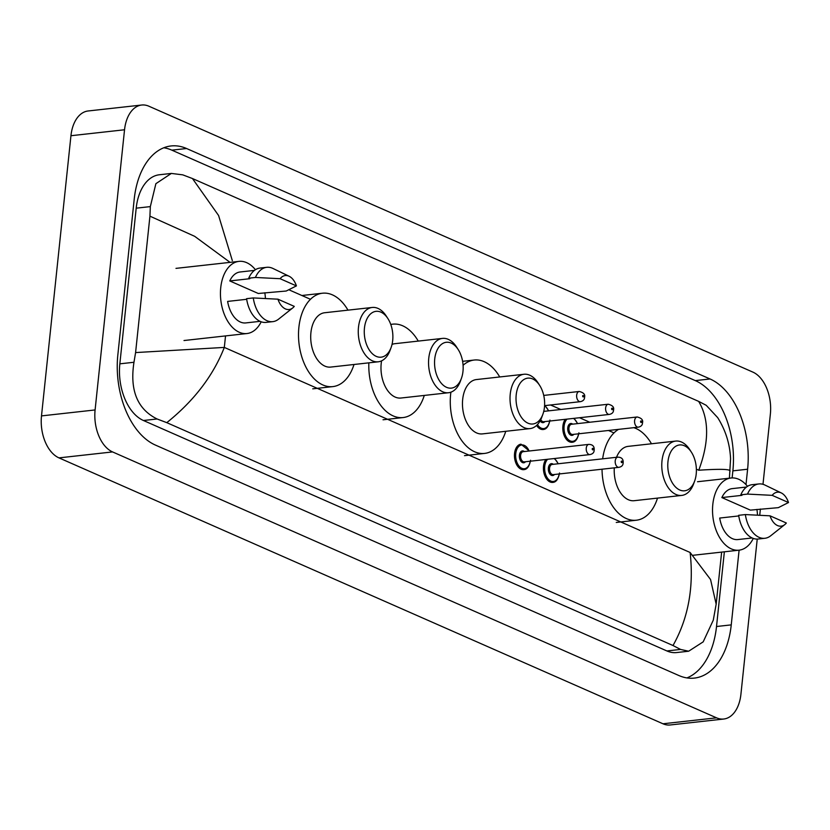 <?xml version="1.0" encoding="UTF-8"?>
<svg xmlns="http://www.w3.org/2000/svg" width="830" height="830" viewBox="0 0 830 830"><rect width="100%" height="100%" fill="white"/><g stroke="black" fill="none" stroke-linecap="round" stroke-linejoin="round"><path stroke-width="1.25" d="M757.23 539.085L740.92 694.274A34.165 20.989 -96.3 0 1 723.77 719.019L670.184 724.974A34.165 20.989 -96.3 0 1 662.963 723.781L58.972 457.88A34.165 20.989 -96.3 0 1 41.5 415.903L70.944 135.726A34.165 20.989 -96.3 0 1 88.094 110.981L141.691 105.026A34.165 20.989 -96.3 0 1 148.902 106.219L752.893 372.12A34.165 20.989 -96.3 0 1 770.365 414.097L762.988 484.315M723.77 719.019A34.165 20.989 -96.3 0 1 716.56 717.836L112.569 451.925A34.165 20.989 -96.3 0 1 95.097 409.947L124.542 129.77A34.165 20.989 -96.3 0 1 141.691 105.026M760.394 509.018L759.73 515.243M745.994 484.627L747.612 469.22A73.465 45.131 83.7 0 0 710.044 378.968L186.584 148.518A73.465 45.131 83.7 0 0 171.073 145.956A73.465 45.131 83.7 0 0 134.211 199.169L117.85 354.825A73.465 45.131 83.7 0 0 155.418 445.077L678.878 675.527A73.465 45.131 83.7 0 0 694.388 678.089A73.465 45.131 83.7 0 0 731.251 624.876L739.105 550.166M686.908 677.913A73.465 45.131 83.7 0 0 716.518 626.515L724.362 551.805M732.133 477.935L732.869 470.859A73.465 45.131 83.7 0 0 695.301 380.607L171.851 150.157A73.465 45.131 83.7 0 0 163.811 147.771M230.055 262.363L194.687 236.332L149.929 216.163L150.334 206.608L155.884 183.679L171.364 173.429L159.35 174.767A46.127 28.334 83.7 0 0 136.203 208.174L119.842 363.831A46.127 28.334 83.7 0 0 143.434 420.499L666.895 650.948A46.127 28.334 83.7 0 0 676.637 652.556L688.651 651.218L680.559 649.434L673.005 645.522C688.288 618.319 693.994 587.308 690.114 552.479L710.553 579.506L716.166 604.188L713.271 620.197L703.186 641.86L688.651 651.218M171.364 173.429L182.756 174.85L192.456 178.533L698.663 401.388L706.216 405.299L717.68 417.625C725.638 430.282 729.933 444.019 730.566 458.814L729.404 478.194M149.929 216.163L135.591 352.574L224.318 347.417C213.248 375.658 194.064 400.745 166.788 422.657L673.005 645.522M166.788 422.657L157.098 418.984C137.344 409.159 129.636 390.245 133.972 362.264L135.591 352.574M729.871 471.482C731.697 469.147 721.332 468.732 698.756 470.226C709.256 442.048 709.225 419.098 698.663 401.388M192.456 178.533L218.57 215.478L232.338 260.62M261.201 321.791A36.302 22.296 -96.3 0 1 246.967 333.536A36.302 22.296 -96.3 0 1 220.739 287.668A36.302 22.296 -96.3 0 1 238.957 261.377A36.302 22.296 -96.3 0 1 255.412 269.709M296.414 285.894L280.094 278.704A17.088 10.499 -96.3 0 1 289.162 276.276A17.088 10.499 -96.3 0 1 296.414 285.894L286.236 291.019L258.296 293.488L229.775 280.934A25.626 15.739 -96.3 0 1 240.129 271.981L254.426 270.393M229.775 280.934L249.872 278.704L248.73 278.195A27.338 16.787 -96.3 0 1 260.039 268.059L266.741 267.312A27.338 16.787 -96.3 0 1 272.935 268.453L289.162 276.276M248.73 278.195L255.433 277.459A27.338 16.787 -96.3 0 1 266.741 267.312M255.433 277.459L280.094 278.704M246.676 299.298L227.628 301.415A25.626 15.739 -96.3 0 0 245.794 322.922L260.081 321.335M264.832 292.762A36.302 22.296 -96.3 0 1 265.413 298.499M294.266 306.374A17.088 10.499 -96.3 0 1 292.689 307.971A17.088 10.499 -96.3 0 1 277.936 299.184L294.266 306.374M292.689 307.971L278.569 319.166A27.338 16.787 -96.3 0 1 272.78 321.646A27.338 16.787 -96.3 0 1 253.275 297.939L246.583 298.675A27.338 16.787 -96.3 0 0 266.077 322.393L272.78 321.646M277.936 299.184L253.275 297.939M392.694 340.476A23.064 14.172 -96.3 0 1 391.138 347.428A23.064 14.172 -96.3 0 1 373.915 355.022A23.064 14.172 -96.3 0 1 364.453 328.037A23.064 14.172 -96.3 0 1 373.708 311.924A23.064 14.172 -96.3 0 1 387.942 318.647A23.064 14.172 -96.3 0 1 392.694 340.476M391.138 347.428L390.11 350.239A27.338 16.787 -96.3 0 1 378.241 361.797A27.338 16.787 -96.3 0 1 358.487 327.259A27.338 16.787 -96.3 0 1 372.203 307.463A27.338 16.787 -96.3 0 1 386.324 316.137L387.942 318.647M372.203 307.463L324.644 312.744A27.338 16.787 83.7 0 0 310.928 332.55A27.338 16.787 83.7 0 0 330.682 367.078L378.241 361.797M354.005 364.484A46.978 28.863 -96.3 0 1 332.851 386.604A46.978 28.863 -96.3 0 1 298.893 327.248A46.978 28.863 -96.3 0 1 322.476 293.218A46.978 28.863 -96.3 0 1 347.967 310.15M462.974 371.415A23.064 14.172 -96.3 0 1 461.418 378.366A23.064 14.172 -96.3 0 1 444.195 385.96A23.064 14.172 -96.3 0 1 434.733 358.985A23.064 14.172 -96.3 0 1 443.988 342.863A23.064 14.172 -96.3 0 1 458.222 349.596A23.064 14.172 -96.3 0 1 462.974 371.415M461.418 378.366L460.391 381.178A27.338 16.787 -96.3 0 1 448.522 392.735A27.338 16.787 -96.3 0 1 428.768 358.207A27.338 16.787 -96.3 0 1 442.494 338.401A27.338 16.787 -96.3 0 1 456.604 347.075L458.222 349.596M381.572 360.853A27.338 16.787 83.7 0 0 381.209 363.488A27.338 16.787 83.7 0 0 400.963 398.026L448.522 392.735M424.286 395.433A46.978 28.863 -96.3 0 1 403.131 417.552A46.978 28.863 -96.3 0 1 368.852 362.845M442.494 338.401L394.924 343.682A27.338 16.787 83.7 0 0 392.019 344.44M390.774 324.499A46.978 28.863 -96.3 0 1 392.756 324.157A46.978 28.863 -96.3 0 1 418.258 341.099M544.449 407.281A23.064 14.172 -96.3 0 1 542.893 414.232A23.064 14.172 -96.3 0 1 525.67 421.837A23.064 14.172 -96.3 0 1 516.208 394.852A23.064 14.172 -96.3 0 1 525.463 378.729A23.064 14.172 -96.3 0 1 539.697 385.462A23.064 14.172 -96.3 0 1 544.449 407.281M542.893 414.232L541.865 417.044A27.338 16.787 -96.3 0 1 529.996 428.602A27.338 16.787 -96.3 0 1 510.243 394.074A27.338 16.787 -96.3 0 1 523.958 374.268A27.338 16.787 -96.3 0 1 538.079 382.941L539.697 385.462M523.958 374.268L476.399 379.559A27.338 16.787 83.7 0 0 462.684 399.355A27.338 16.787 83.7 0 0 482.438 433.893L529.996 428.602M505.761 431.299A46.978 28.863 -96.3 0 1 484.606 453.419A46.978 28.863 -96.3 0 1 450.659 394.063A46.978 28.863 -96.3 0 1 450.877 392.196M463.088 365.293A46.978 28.863 -96.3 0 1 474.231 360.033A46.978 28.863 -96.3 0 1 499.722 376.965M696.204 474.096A23.064 14.172 -96.3 0 1 694.648 481.047A23.064 14.172 -96.3 0 1 677.425 488.642A23.064 14.172 -96.3 0 1 667.963 461.656A23.064 14.172 -96.3 0 1 677.218 445.544A23.064 14.172 -96.3 0 1 691.452 452.267A23.064 14.172 -96.3 0 1 696.204 474.096M694.648 481.047L693.621 483.859A27.338 16.787 -96.3 0 1 681.752 495.417A27.338 16.787 -96.3 0 1 661.998 460.878A27.338 16.787 -96.3 0 1 675.713 441.083A27.338 16.787 -96.3 0 1 689.834 449.756L691.452 452.267M614.293 467.84A27.338 16.787 83.7 0 0 634.193 500.698L681.752 495.417M657.516 498.104A46.978 28.863 -96.3 0 1 636.361 520.223A46.978 28.863 -96.3 0 1 602.03 469.209M675.713 441.083L628.154 446.364A27.338 16.787 83.7 0 0 616.524 457.278M602.653 458.824A46.978 28.863 -96.3 0 1 618.537 429.369M633.798 427.668A46.978 28.863 -96.3 0 1 651.477 443.77M753.277 538.431A36.302 22.296 -96.3 0 1 739.053 550.176A36.302 22.296 -96.3 0 1 712.825 504.308A36.302 22.296 -96.3 0 1 731.033 478.007A36.302 22.296 -96.3 0 1 747.498 486.349M788.5 502.534L772.17 495.344A17.088 10.499 -96.3 0 1 781.248 492.916A17.088 10.499 -96.3 0 1 788.5 502.534L778.322 507.659L750.382 510.128L721.861 497.575A25.626 15.739 -96.3 0 1 732.216 488.621L746.502 487.034M721.861 497.575L741.958 495.344L740.817 494.836A27.338 16.787 -96.3 0 1 752.125 484.689L758.827 483.952A27.338 16.787 -96.3 0 1 765.021 485.094L781.248 492.916M740.817 494.836L747.508 494.089A27.338 16.787 -96.3 0 1 758.827 483.952M747.508 494.089L772.17 495.344M738.762 515.938L719.703 518.055A25.626 15.739 -96.3 0 0 737.87 539.562L752.167 537.975M756.918 509.402A36.302 22.296 -96.3 0 1 757.489 515.139M786.352 523.014A17.088 10.499 -96.3 0 1 784.765 524.612A17.088 10.499 -96.3 0 1 770.022 515.824L786.352 523.014M784.765 524.612L770.655 535.807A27.338 16.787 -96.3 0 1 764.855 538.286A27.338 16.787 -96.3 0 1 745.361 514.569L738.659 515.316A27.338 16.787 -96.3 0 0 758.163 539.023L764.855 538.286M770.022 515.824L745.361 514.569M225.532 335.922L224.318 347.417L690.114 552.479M698.756 470.226L696.37 469.178M613.982 432.907L608.483 430.49M589.777 422.252L579.506 417.729M560.8 409.491L550.539 404.978M310.472 299.288L288.871 289.774M716.56 717.836L662.963 723.781M124.542 129.77L70.944 135.726M95.097 409.947L41.5 415.903M112.569 451.925L58.972 457.88M716.518 626.515L731.251 624.876M171.851 150.157L186.584 148.518M695.301 380.607L710.044 378.968M732.869 470.859L747.612 469.22M136.203 208.174L150.334 206.608M666.895 650.948L680.559 649.434M143.434 420.499L157.098 418.984M119.842 363.831L133.972 362.264M530.567 460.235C529.384 466.336 527.133 469.469 523.813 469.656A12.813 7.875 -96.3 0 1 514.558 453.471A12.813 7.875 -96.3 0 1 520.991 444.185L529.312 451.001M529.104 451.022A11.962 7.346 83.7 0 0 521.385 445.015A11.962 7.346 83.7 0 0 515.752 453.626A11.962 7.346 83.7 0 0 521.499 468.141A11.962 7.346 83.7 0 0 530.235 461.21M525.514 461.729A5.976 3.673 -96.3 0 1 521.271 461.698A5.976 3.673 -96.3 0 1 519.414 455.234A5.976 3.673 -96.3 0 1 524.384 451.541M588.823 444.382L523.17 451.676A5.125 3.144 83.7 0 0 520.607 455.39A5.125 3.144 83.7 0 0 524.311 461.864L589.954 454.57A5.125 3.144 -96.3 0 1 586.26 448.096A5.125 3.144 -96.3 0 1 588.823 444.382C592.734 444.486 594.519 446.416 594.166 450.161C594.145 452.516 592.745 453.989 589.954 454.57M593.263 449.341A0.851 0.529 83.7 0 0 592.215 448.874A0.851 0.529 83.7 0 0 593.263 449.341M559.545 472.986C558.362 479.086 556.11 482.23 552.79 482.406A12.813 7.875 -96.3 0 1 543.526 466.221A12.813 7.875 -96.3 0 1 545.922 459.467M558.071 463.773A11.962 7.346 83.7 0 0 554.056 458.565M547.655 459.27A11.962 7.346 83.7 0 0 544.719 466.377A11.962 7.346 83.7 0 0 550.466 480.892A11.962 7.346 83.7 0 0 559.202 473.961M554.492 474.49A5.976 3.673 -96.3 0 1 550.238 474.459A5.976 3.673 -96.3 0 1 548.381 467.985A5.976 3.673 -96.3 0 1 553.351 464.302M617.8 457.143L552.147 464.437A5.125 3.144 83.7 0 0 549.574 468.141A5.125 3.144 83.7 0 0 553.278 474.625L618.931 467.332A5.125 3.144 -96.3 0 1 615.227 460.847A5.125 3.144 -96.3 0 1 617.8 457.143C621.712 457.247 623.486 459.166 623.133 462.912C623.123 465.267 621.712 466.74 618.931 467.332M622.241 462.092A0.851 0.529 83.7 0 0 621.193 461.636A0.851 0.529 83.7 0 0 622.241 462.092M579.236 391.48C583.552 392.528 585.337 394.458 584.569 397.248C584.548 399.604 583.148 401.077 580.367 401.668A5.125 3.144 -96.3 0 1 576.663 395.184A5.125 3.144 -96.3 0 1 579.236 391.48L543.723 395.422M582.629 395.972A0.851 0.529 83.7 0 0 583.666 396.429A0.851 0.529 83.7 0 0 582.629 395.972M549.948 420.073C548.765 426.174 546.514 429.318 543.193 429.504A12.813 7.875 -96.3 0 1 536.585 425.448M537.456 424.576A11.962 7.346 83.7 0 0 549.605 421.049M543.743 411.379A5.976 3.673 -96.3 0 1 543.764 411.389L608.203 404.231A5.125 3.144 -96.3 0 0 605.63 407.945A5.125 3.144 -96.3 0 0 609.334 414.419C612.125 413.828 613.526 412.354 613.536 409.999C614.304 407.208 612.53 405.289 608.203 404.231M611.596 408.723A0.851 0.529 83.7 0 0 612.644 409.18A0.851 0.529 83.7 0 0 611.596 408.723M540.776 419.627A5.125 3.144 83.7 0 0 543.681 421.713L609.334 414.419M544.895 421.578A5.976 3.673 -96.3 0 1 540.112 420.883M548.474 410.86A11.962 7.346 83.7 0 0 544.573 405.725M578.915 432.835C577.732 438.935 575.481 442.068 572.161 442.255A12.813 7.875 -96.3 0 1 562.906 426.07A12.813 7.875 -96.3 0 1 565.303 419.306M567.035 419.119A11.962 7.346 83.7 0 0 564.099 426.226A11.962 7.346 83.7 0 0 569.847 440.74A11.962 7.346 83.7 0 0 578.583 433.81M573.862 434.329A5.976 3.673 -96.3 0 1 569.619 434.298A5.976 3.673 -96.3 0 1 567.762 427.834A5.976 3.673 -96.3 0 1 572.731 424.14M571.517 424.275A5.125 3.144 83.7 0 0 568.955 427.99A5.125 3.144 83.7 0 0 572.648 434.464L638.301 427.17A5.125 3.144 -96.3 0 1 634.597 420.696A5.125 3.144 -96.3 0 1 637.17 416.982L571.517 424.275M640.563 421.474A0.851 0.529 83.7 0 0 641.611 421.941A0.851 0.529 83.7 0 0 640.563 421.474M577.452 423.622A11.962 7.346 83.7 0 0 573.426 418.403M721.644 552.106L716.166 604.188M246.967 333.536L184.001 340.528M238.957 261.377L175.981 268.37M332.851 386.604L312.744 388.834M322.476 293.218L302.379 295.449M403.131 417.552L383.035 419.783M392.756 324.157L390.733 324.385M484.606 453.419L464.51 455.649M474.231 360.033L462.611 361.32M636.361 520.223L616.265 522.454M739.053 550.176L692.874 555.301M731.033 478.007L697.542 481.732M554.648 458.492L558.289 463.752M580.367 401.668L544.584 405.642M548.692 410.84L545.051 405.59M638.301 427.17C641.092 426.589 642.493 425.116 642.513 422.75C643.271 419.959 641.497 418.04 637.17 416.982M577.659 423.591L574.028 418.341"/></g></svg>
